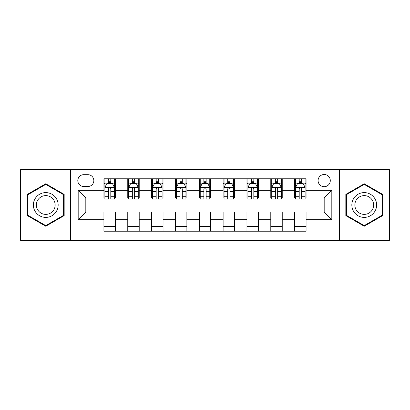 <?xml version="1.0" encoding="UTF-8"?>
<svg xmlns="http://www.w3.org/2000/svg" width="410" height="410" viewBox="0 0 410 410"><rect width="100%" height="100%" fill="white"/><g stroke="black" fill="none" stroke-linecap="round" stroke-linejoin="round"><path stroke-width="0.61" d="M324.187 174.491A6.104 6.104 0 0 0 318.083 180.59A6.104 6.104 0 0 0 324.187 186.693A6.104 6.104 0 0 0 330.291 180.59A6.104 6.104 0 0 0 324.187 174.491M339.444 240.28L389.5 240.28L389.5 169.72L339.444 169.72L339.444 240.28L70.556 240.28L70.556 169.72L20.5 169.72L20.5 240.28L70.556 240.28M83.717 186.504L87.909 186.504A5.909 5.909 0 0 0 93.823 180.59A5.909 5.909 0 0 0 87.909 174.68L83.717 174.68A5.909 5.909 0 0 0 77.803 180.59A5.909 5.909 0 0 0 83.717 186.504M339.444 169.72L70.556 169.72M103.93 219.683L78.187 219.683L78.187 190.317L103.93 190.317L103.93 197.943L85.813 197.943L85.813 212.057L103.93 212.057L103.93 231.219L306.07 231.219L306.07 212.057L324.187 212.057L324.187 197.943L306.07 197.943L306.07 190.317L331.813 190.317L331.813 219.683L306.07 219.683M306.07 190.317L306.07 178.78L103.93 178.78L103.93 190.317M294.626 178.78L294.626 197.943L295.579 197.943M299.203 197.943L301.493 197.943M305.117 197.943L306.07 197.943M294.626 197.943L281.281 197.943M270.79 178.78L270.79 197.943L271.743 197.943M275.366 197.943L277.657 197.943M270.79 197.943L257.444 197.943M246.953 178.78L246.953 197.943L247.906 197.943M251.53 197.943L253.821 197.943M246.953 197.943L233.603 197.943M223.117 178.78L223.117 197.943L224.07 197.943M227.693 197.943L229.979 197.943M223.117 197.943L209.766 197.943M199.28 178.78L199.28 197.943L200.234 197.943M203.857 197.943L206.143 197.943M199.28 197.943L185.93 197.943M175.444 178.78L175.444 197.943L176.397 197.943M180.021 197.943L182.306 197.943M175.444 197.943L162.093 197.943M151.603 178.78L151.603 197.943L152.556 197.943M156.179 197.943L158.47 197.943M151.603 197.943L138.257 197.943M127.766 178.78L127.766 197.943L128.719 197.943M132.343 197.943L134.634 197.943M127.766 197.943L114.421 197.943M103.93 197.943L104.883 197.943M108.506 197.943L110.797 197.943M103.93 212.057L115.374 212.057L115.374 231.219M306.07 212.057L115.374 212.057M115.374 178.78L115.374 197.943M103.93 183.547L104.883 183.547M108.506 183.547L110.797 183.547M114.421 183.547L115.374 183.547M103.93 226.453L115.374 226.453M127.766 212.057L127.766 231.219M139.21 178.78L139.21 197.943M127.766 183.547L128.719 183.547M132.343 183.547L134.634 183.547M138.257 183.547L139.21 183.547M139.21 212.057L139.21 231.219M127.766 226.453L139.21 226.453M151.603 212.057L151.603 231.219M163.047 212.057L163.047 231.219M151.603 226.453L163.047 226.453M163.047 178.78L163.047 197.943M151.603 183.547L152.556 183.547M156.179 183.547L158.47 183.547M162.093 183.547L163.047 183.547M175.444 212.057L175.444 231.219M186.883 212.057L186.883 231.219M175.444 226.453L186.883 226.453M186.883 178.78L186.883 197.943M175.444 183.547L176.397 183.547M180.021 183.547L182.306 183.547M185.93 183.547L186.883 183.547M199.28 212.057L199.28 231.219M210.719 212.057L210.719 231.219M199.28 226.453L210.719 226.453M210.719 178.78L210.719 197.943M199.28 183.547L200.234 183.547M203.857 183.547L206.143 183.547M209.766 183.547L210.719 183.547M223.117 212.057L223.117 231.219M234.556 212.057L234.556 231.219M223.117 226.453L234.556 226.453M234.556 178.78L234.556 197.943M223.117 183.547L224.07 183.547M227.693 183.547L229.979 183.547M233.603 183.547L234.556 183.547M246.953 212.057L246.953 231.219M258.397 212.057L258.397 231.219M246.953 226.453L258.397 226.453M258.397 178.78L258.397 197.943M246.953 183.547L247.906 183.547M251.53 183.547L253.821 183.547M257.444 183.547L258.397 183.547M270.79 212.057L270.79 231.219M282.234 212.057L282.234 231.219M270.79 226.453L282.234 226.453M282.234 178.78L282.234 197.943M270.79 183.547L271.743 183.547M275.366 183.547L277.657 183.547M281.281 183.547L282.234 183.547M294.626 212.057L294.626 231.219M294.626 226.453L306.07 226.453M294.626 183.547L295.579 183.547M299.203 183.547L301.493 183.547M305.117 183.547L306.07 183.547M85.813 197.943L78.187 190.317M85.813 212.057L78.187 219.683M331.813 190.317L324.187 197.943M331.813 219.683L324.187 212.057M45.766 226.248L64.17 215.624L64.17 194.376L45.766 183.752L27.367 194.376L27.367 215.624L45.766 226.248M382.632 194.376L364.234 183.752L345.83 194.376L345.83 215.624L364.234 226.248L382.632 215.624L382.632 194.376M110.797 181.256L108.506 181.256M114.421 196.697L110.797 196.697L110.797 199.091L114.421 199.091L114.421 187.457L112.509 183.644L106.79 183.644L104.883 187.457L104.883 199.091L108.506 199.091L108.506 196.697L104.883 196.697M104.883 187.457L104.883 178.78M114.421 187.457L114.421 178.78M108.506 183.644L108.506 178.78M110.797 178.78L110.797 183.644M110.797 196.697L110.797 188.887C110.034 187.416 109.27 187.416 108.506 188.887L108.506 196.697M134.634 181.256L132.343 181.256M138.257 196.697L134.634 196.697L134.634 199.091L138.257 199.091L138.257 187.457L136.351 183.644L130.626 183.644L128.719 187.457L128.719 199.091L132.343 199.091L132.343 196.697L128.719 196.697M128.719 187.457L128.719 178.78M138.257 187.457L138.257 178.78M132.343 183.644L132.343 178.78M134.634 178.78L134.634 183.644M134.634 196.697L134.634 188.887C133.87 187.416 133.107 187.416 132.343 188.887L132.343 196.697M158.47 181.256L156.179 181.256M162.093 196.697L158.47 196.697L158.47 199.091L162.093 199.091L162.093 187.457L160.187 183.644L154.467 183.644L152.556 187.457L152.556 199.091L156.179 199.091L156.179 196.697L152.556 196.697M152.556 187.457L152.556 178.78M162.093 187.457L162.093 178.78M156.179 183.644L156.179 178.78M158.47 178.78L158.47 183.644M158.47 196.697L158.47 188.887C157.707 187.416 156.943 187.416 156.179 188.887L156.179 196.697M182.306 181.256L180.021 181.256M185.93 196.697L182.306 196.697L182.306 199.091L185.93 199.091L185.93 187.457L184.023 183.644L178.304 183.644L176.397 187.457L176.397 199.091L180.021 199.091L180.021 196.697L176.397 196.697M176.397 187.457L176.397 178.78M185.93 187.457L185.93 178.78M180.021 183.644L180.021 178.78M182.306 178.78L182.306 183.644M182.306 196.697L182.306 188.887C181.543 187.416 180.784 187.416 180.021 188.887L180.021 196.697M206.143 181.256L203.857 181.256M209.766 196.697L206.143 196.697L206.143 199.091L209.766 199.091L209.766 187.457L207.86 183.644L202.14 183.644L200.234 187.457L200.234 199.091L203.857 199.091L203.857 196.697L200.234 196.697M200.234 187.457L200.234 178.78M209.766 187.457L209.766 178.78M203.857 183.644L203.857 178.78M206.143 178.78L206.143 183.644M206.143 196.697L206.143 188.887C205.384 187.416 204.621 187.416 203.857 188.887L203.857 196.697M56.503 198.804A12.397 12.397 0 0 0 39.57 194.263A12.397 12.397 0 0 0 35.034 211.196A12.397 12.397 0 0 0 51.968 215.737A12.397 12.397 0 0 0 56.503 198.804M53.894 200.305A9.384 9.384 0 0 0 41.077 196.872A9.384 9.384 0 0 0 37.638 209.695A9.384 9.384 0 0 0 50.461 213.128A9.384 9.384 0 0 0 53.894 200.305M45.766 225.587L27.936 215.296L27.936 194.704L45.766 184.413L63.596 194.704L63.596 215.296L45.766 225.587M364.234 217.397A12.397 12.397 0 0 0 376.626 205A12.397 12.397 0 0 0 364.234 192.603A12.397 12.397 0 0 0 351.836 205A12.397 12.397 0 0 0 364.234 217.397M364.234 214.384A9.384 9.384 0 0 0 373.618 205A9.384 9.384 0 0 0 364.234 195.616A9.384 9.384 0 0 0 354.85 205A9.384 9.384 0 0 0 364.234 214.384M346.404 194.704L364.234 184.413L382.064 194.704L382.064 215.296L364.234 225.587L346.404 215.296L346.404 194.704M229.979 181.256L227.693 181.256M233.603 196.697L229.979 196.697L229.979 199.091L233.603 199.091L233.603 187.457L231.696 183.644L225.977 183.644L224.07 187.457L224.07 199.091L227.693 199.091L227.693 196.697L224.07 196.697M224.07 187.457L224.07 178.78M233.603 187.457L233.603 178.78M227.693 183.644L227.693 178.78M229.979 178.78L229.979 183.644M229.979 196.697L229.979 188.887C229.221 187.416 228.457 187.416 227.693 188.887L227.693 196.697M253.821 181.256L251.53 181.256M257.444 196.697L253.821 196.697L253.821 199.091L257.444 199.091L257.444 187.457L255.532 183.644L249.813 183.644L247.906 187.457L247.906 199.091L251.53 199.091L251.53 196.697L247.906 196.697M247.906 187.457L247.906 178.78M257.444 187.457L257.444 178.78M251.53 183.644L251.53 178.78M253.821 178.78L253.821 183.644M253.821 196.697L253.821 188.887C253.057 187.416 252.293 187.416 251.53 188.887L251.53 196.697M277.657 181.256L275.366 181.256M281.281 196.697L277.657 196.697L277.657 199.091L281.281 199.091L281.281 187.457L279.374 183.644L273.649 183.644L271.743 187.457L271.743 199.091L275.366 199.091L275.366 196.697L271.743 196.697M271.743 187.457L271.743 178.78M281.281 187.457L281.281 178.78M275.366 183.644L275.366 178.78M277.657 178.78L277.657 183.644M277.657 196.697L277.657 188.887C276.893 187.416 276.13 187.416 275.366 188.887L275.366 196.697M301.493 181.256L299.203 181.256M305.117 196.697L301.493 196.697L301.493 199.091L305.117 199.091L305.117 187.457L303.21 183.644L297.491 183.644L295.579 187.457L295.579 199.091L299.203 199.091L299.203 196.697L295.579 196.697M295.579 187.457L295.579 178.78M305.117 187.457L305.117 178.78M299.203 183.644L299.203 178.78M301.493 178.78L301.493 183.644M301.493 196.697L301.493 188.887C300.73 187.416 299.966 187.416 299.203 188.887L299.203 196.697M127.766 219.683L115.374 219.683M127.766 190.317L115.374 190.317M151.603 190.317L139.21 190.317M151.603 219.683L139.21 219.683M175.444 190.317L163.047 190.317M175.444 219.683L163.047 219.683M199.28 190.317L186.883 190.317M199.28 219.683L186.883 219.683M223.117 190.317L210.719 190.317M223.117 219.683L210.719 219.683M246.953 190.317L234.556 190.317M246.953 219.683L234.556 219.683M270.79 190.317L258.397 190.317M270.79 219.683L258.397 219.683M294.626 190.317L282.234 190.317M294.626 219.683L282.234 219.683M114.369 187.36L104.929 187.36M104.883 183.87L106.677 183.87M112.627 183.87L114.421 183.87M108.506 191.588L104.883 191.588M114.421 191.588L110.797 191.588M110.797 182.47L108.506 182.47M138.206 187.36L128.771 187.36M128.719 183.87L130.513 183.87M136.463 183.87L138.257 183.87M132.343 191.588L128.719 191.588M138.257 191.588L134.634 191.588M134.634 182.47L132.343 182.47M162.047 187.36L152.607 187.36M152.556 183.87L154.35 183.87M160.3 183.87L162.093 183.87M156.179 191.588L152.556 191.588M162.093 191.588L158.47 191.588M158.47 182.47L156.179 182.47M185.884 187.36L176.443 187.36M176.397 183.87L178.186 183.87M184.136 183.87L185.93 183.87M180.021 191.588L176.397 191.588M185.93 191.588L182.306 191.588M182.306 182.47L180.021 182.47M209.72 187.36L200.28 187.36M200.234 183.87L202.027 183.87M207.972 183.87L209.766 183.87M203.857 191.588L200.234 191.588M209.766 191.588L206.143 191.588M206.143 182.47L203.857 182.47M233.556 187.36L224.116 187.36M224.07 183.87L225.864 183.87M231.814 183.87L233.603 183.87M227.693 191.588L224.07 191.588M233.603 191.588L229.979 191.588M229.979 182.47L227.693 182.47M257.393 187.36L247.953 187.36M247.906 183.87L249.7 183.87M255.65 183.87L257.444 183.87M251.53 191.588L247.906 191.588M257.444 191.588L253.821 191.588M253.821 182.47L251.53 182.47M281.229 187.36L271.794 187.36M271.743 183.87L273.537 183.87M279.487 183.87L281.281 183.87M275.366 191.588L271.743 191.588M281.281 191.588L277.657 191.588M277.657 182.47L275.366 182.47M305.071 187.36L295.63 187.36M295.579 183.87L297.373 183.87M303.323 183.87L305.117 183.87M299.203 191.588L295.579 191.588M305.117 191.588L301.493 191.588M301.493 182.47L299.203 182.47"/></g></svg>
